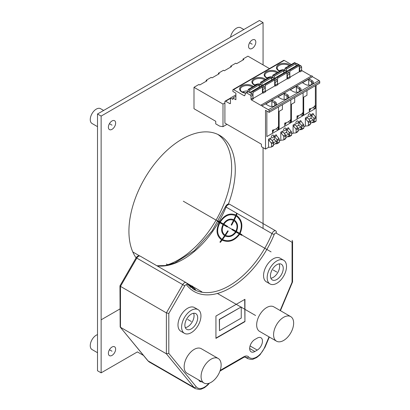 <?xml version="1.0" encoding="UTF-8"?>
<svg xmlns="http://www.w3.org/2000/svg" width="410" height="410" viewBox="0 0 410 410"><rect width="100%" height="100%" fill="white"/><g stroke="black" fill="none" stroke-linecap="round" stroke-linejoin="round"><path stroke-width="0.61" d="M228.355 204.093A75.199 43.414 120 0 0 235.273 169.812A75.199 43.414 120 0 0 219.698 135.387A75.199 43.414 120 0 0 161.75 155.534A75.199 43.414 120 0 0 128.924 231.209A75.199 43.414 120 0 0 136.094 257.859M143.49 355.439L137.386 351.913L101.132 372.844L101.132 116.086L263.066 22.591L263.066 64.903M263.066 228.426L263.066 147.667M108.383 127.249A5.125 2.962 120 0 0 109.444 129.596A5.125 2.962 120 0 0 113.396 128.222A5.125 2.962 120 0 0 115.635 123.061A5.125 2.962 120 0 0 114.569 120.714A5.125 2.962 120 0 0 110.618 122.088A5.125 2.962 120 0 0 108.383 127.249M108.383 353.312A5.125 2.962 120 0 0 109.444 355.66A5.125 2.962 120 0 0 113.396 354.286A5.125 2.962 120 0 0 115.635 349.125A5.125 2.962 120 0 0 114.569 346.778A5.125 2.962 120 0 0 110.618 348.151A5.125 2.962 120 0 0 108.383 353.312M248.568 46.315A5.125 2.962 120 0 0 249.628 48.662A5.125 2.962 120 0 0 253.58 47.288A5.125 2.962 120 0 0 255.814 42.127A5.125 2.962 120 0 0 254.753 39.78A5.125 2.962 120 0 0 250.802 41.154A5.125 2.962 120 0 0 248.568 46.315M269.452 68.588L247.937 56.165L243.007 59.014L243.007 59.988M243.007 59.014L243.853 59.501L236.601 63.688L235.755 63.201L230.727 66.102L230.727 67.081M230.727 66.102L231.573 66.589L224.321 70.776L223.476 70.289L218.448 73.19L218.448 74.169M218.448 73.19L219.299 73.682L212.047 77.864L211.201 77.377L206.174 80.278L206.174 81.257M206.174 80.278L207.019 80.77L199.767 84.957L198.922 84.465L193.991 87.315L193.991 108.717L215.742 121.278L215.742 123.871L219.673 126.142L222.994 126.664L222.994 104.058L224.905 102.956M263.066 22.591L259.443 20.5L97.508 113.995L97.508 370.753L101.132 372.844M217.843 134.418A75.199 43.414 -60 0 1 231.645 167.721A75.199 43.414 -60 0 1 164.846 265.634M119.966 285.842L120.171 327.042L148.077 360.908L193.997 387.424L166.388 353.799L120.468 327.288L120.468 286.37L119.966 285.842L136.166 257.736C137.232 256.035 138.58 255.497 140.21 256.127A3.418 1.973 120 0 0 136.791 258.1L120.468 286.37L166.388 312.881L182.711 284.612L136.166 257.736M246.149 213.81L275.751 230.897A1.707 1.394 120 0 1 276.104 233.075L292.069 242.295L292.571 241.188L292.069 240.321M292.069 242.295L292.069 282.223L292.55 281.926L292.571 241.188M198.122 309.652L194.494 307.561A13.673 7.892 120 0 0 183.957 311.226A13.673 7.892 120 0 0 177.991 324.981A13.673 7.892 120 0 0 180.82 331.244L184.449 333.335A13.673 7.892 -60 0 1 181.615 327.077A13.673 7.892 -60 0 1 187.585 313.317A13.673 7.892 -60 0 1 198.122 309.652A13.673 7.892 -60 0 1 200.951 315.91A13.673 7.892 -60 0 1 194.986 329.671A13.673 7.892 -60 0 1 184.449 333.335M198.748 379.998A7.349 4.243 120 0 0 199.936 381.443A7.349 4.243 120 0 0 201.781 381.751M283.679 260.258L280.056 258.162A13.673 7.892 120 0 0 269.519 261.826A13.673 7.892 120 0 0 263.553 275.587A13.673 7.892 120 0 0 266.382 281.844L270.005 283.935A13.673 7.892 -60 0 1 267.176 277.678A13.673 7.892 -60 0 1 273.142 263.917A13.673 7.892 -60 0 1 283.679 260.258A13.673 7.892 -60 0 1 286.513 266.515A13.673 7.892 -60 0 1 280.542 280.276A13.673 7.892 -60 0 1 270.005 283.935M257.265 338.101L254.851 339.495A7.349 4.243 120 0 0 249.654 348.495A7.349 4.243 120 0 0 251.176 351.862A7.349 4.243 120 0 0 254.851 351.498L257.265 350.099A7.349 4.243 120 0 0 262.067 343.626A7.349 4.243 120 0 0 260.939 337.737A7.349 4.243 120 0 0 257.265 338.101M290.705 316.607L273.788 306.839A14.186 8.19 120 0 0 262.856 310.636A14.186 8.19 120 0 0 256.66 324.915A14.186 8.19 120 0 0 259.602 331.408L276.519 341.176A14.186 8.19 120 0 0 287.451 337.374A14.186 8.19 120 0 0 293.642 323.101A14.186 8.19 120 0 0 290.705 316.607A14.186 8.19 120 0 0 279.774 320.405A14.186 8.19 120 0 0 273.583 334.683A14.186 8.19 120 0 0 276.519 341.176M218.197 358.468L201.274 348.7A14.186 8.19 120 0 0 190.348 352.503A14.186 8.19 120 0 0 184.151 366.776A14.186 8.19 120 0 0 187.093 373.269L204.011 383.037A14.186 8.19 120 0 0 214.942 379.24A14.186 8.19 120 0 0 221.133 364.961A14.186 8.19 120 0 0 218.197 358.468A14.186 8.19 120 0 0 207.265 362.271A14.186 8.19 120 0 0 201.074 376.544A14.186 8.19 120 0 0 204.011 383.037M215.937 316.054L215.937 338.378L244.939 321.635L244.939 299.305L215.937 316.054M168.807 353.389L166.388 353.799L166.388 312.881L168.807 313.46L168.807 353.389L196.221 386.779A13.673 7.892 -60 0 0 208.839 383.345M197.687 317.796A9.056 5.227 120 0 0 195.811 313.65A9.056 5.227 120 0 0 188.831 316.074A9.056 5.227 120 0 0 184.879 325.191A9.056 5.227 120 0 0 186.755 329.338A9.056 5.227 120 0 0 193.735 326.913A9.056 5.227 120 0 0 197.687 317.796M193.623 313.26A9.056 5.227 -60 0 1 194.063 315.705A9.056 5.227 -60 0 1 185.32 327.636M283.248 268.396A9.056 5.227 120 0 0 281.373 264.25A9.056 5.227 120 0 0 274.392 266.679A9.056 5.227 120 0 0 270.441 275.797A9.056 5.227 120 0 0 272.317 279.943A9.056 5.227 120 0 0 279.297 277.514A9.056 5.227 120 0 0 283.248 268.396M279.179 263.861A9.056 5.227 -60 0 1 279.625 266.305A9.056 5.227 -60 0 1 270.882 278.236M244.939 321.635L244.698 299.449M215.937 338.101L244.698 321.496M219.488 330.66L219.319 319.4L241.244 306.941L241.244 318.104L219.488 330.66L219.488 319.498L241.244 306.941M97.508 113.995L101.132 116.086M243.817 29.52L240.752 27.752A8.543 4.935 120 0 0 234.74 29.474A8.543 4.935 120 0 0 230.558 37.177M97.508 334.611A8.543 4.935 120 0 0 90.256 345.635A8.543 4.935 120 0 0 92.024 349.545L97.508 352.713M103.633 110.454L100.568 108.686A8.543 4.935 120 0 0 93.987 110.977A8.543 4.935 120 0 0 90.256 119.576A8.543 4.935 120 0 0 92.024 123.487L97.508 126.649M222.994 104.058L193.991 87.315M222.994 126.664L227.017 124.343M224.905 123.118L261.401 144.192L261.401 145.863A1.025 0.594 -120 0 0 262.123 147.118L265.511 149.076L265.511 110.28L269.134 112.376L269.134 110.977A1.025 0.594 -120 0 0 268.406 109.721L261.882 105.954A0.682 0.395 -120 0 0 261.585 105.267A0.682 0.395 -120 0 0 261.057 105.083A0.682 0.395 -120 0 0 260.914 105.396L251.489 99.953A0.682 0.395 60 0 1 251.007 99.117L251.007 96.329A1.025 0.594 -120 0 0 250.279 95.069L246.43 92.844A1.025 0.594 -120 0 0 245.918 92.798A1.025 0.594 -120 0 0 245.749 93.003L244.775 95.53A1.025 0.594 60 0 1 244.606 95.735A1.025 0.594 60 0 1 244.093 95.684L233.603 89.631A1.025 0.594 -120 0 0 233.09 89.58A1.025 0.594 -120 0 0 232.88 90.046L232.88 91.445L235.899 93.188L235.899 99.748L232.88 98L232.88 99.399L230.461 98L230.461 103.166A1.025 0.594 60 0 1 230.251 103.633A1.025 0.594 60 0 1 229.738 103.581L225.628 101.214A1.025 0.594 -120 0 0 225.116 101.162A1.025 0.594 -120 0 0 224.905 101.629L224.905 123.118M316.12 85.249L316.12 120.847A1.025 0.594 60 0 1 315.905 121.314A1.025 0.594 60 0 1 315.756 121.36M261.057 105.083L311.667 75.865A0.682 0.395 60 0 1 312.194 76.05A0.682 0.395 60 0 1 312.492 76.737L319.021 80.504A1.025 0.594 60 0 1 319.744 81.759L319.744 83.153L269.134 112.376M295.82 63.98L296.527 63.576A1.025 0.594 60 0 1 297.04 63.627L300.894 65.851A1.025 0.594 60 0 1 301.616 67.107L301.616 69.9A0.682 0.395 -120 0 0 302.103 70.735L311.328 76.06M233.09 89.58L283.705 60.357A1.025 0.594 60 0 1 284.217 60.408L291.325 64.513M268.529 147.328L271.189 147.093A1.025 0.594 -120 0 0 271.338 147.047A1.025 0.594 -120 0 0 271.553 146.575L271.553 143.915A1.025 0.594 -120 0 0 271.189 142.982L268.893 140.123A1.025 0.594 60 0 1 268.529 139.19L268.529 147.328L265.511 149.076M280.809 140.24L283.469 140.005A1.025 0.594 -120 0 0 283.617 139.959A1.025 0.594 -120 0 0 283.828 139.487L283.828 136.827A1.025 0.594 -120 0 0 283.469 135.894L281.173 133.035A1.025 0.594 60 0 1 280.809 132.102L280.809 140.24L279.287 141.122M293.083 133.153L295.743 132.917A1.025 0.594 -120 0 0 295.897 132.871A1.025 0.594 -120 0 0 296.107 132.399L296.107 129.739A1.025 0.594 -120 0 0 295.743 128.801L293.447 125.947A1.025 0.594 60 0 1 293.083 125.014L293.083 133.153L291.561 134.034M305.363 126.065L308.023 125.824A1.025 0.594 -120 0 0 308.171 125.778A1.025 0.594 -120 0 0 308.387 125.311L308.387 122.651A1.025 0.594 -120 0 0 308.023 121.714L305.727 118.859A1.025 0.594 60 0 1 305.363 117.926L305.363 126.065L303.841 126.941M230.461 98L235.899 94.864M235.899 96.258L232.88 98M271.266 78.161L272.404 77.5A1.025 0.594 60 0 1 272.916 77.551L276.77 79.776A1.025 0.594 60 0 1 277.498 81.031L277.498 83.825L275.13 85.193A0.682 0.395 60 0 0 275.612 86.028L275.13 85.751L265.362 91.389M271.492 79.463L272.004 79.76M275.13 85.193L275.13 82.4A1.025 0.594 -120 0 0 274.705 81.395M277.498 83.825A0.682 0.395 -120 0 0 277.98 84.66L275.612 86.028M283.546 71.073L284.683 70.412A1.025 0.594 60 0 1 285.196 70.464L289.05 72.688A1.025 0.594 60 0 1 289.773 73.944L289.773 76.737L287.405 78.105A0.682 0.395 60 0 0 287.892 78.94L287.405 78.658L277.637 84.301M283.771 72.375L284.279 72.672M287.405 78.105L287.405 75.312A1.025 0.594 -120 0 0 286.985 74.307M289.773 76.737A0.682 0.395 -120 0 0 290.26 77.572L287.892 78.94M301.616 69.9L299.684 71.012A0.682 0.395 60 0 0 300.166 71.852L299.684 71.571L289.916 77.213M258.987 85.249L260.13 84.593A1.025 0.594 60 0 1 260.642 84.639L264.491 86.864A1.025 0.594 60 0 1 265.219 88.124L265.219 90.912L262.851 92.281A0.682 0.395 60 0 0 263.333 93.116L262.851 92.839L253.083 98.477M261.882 105.954L312.492 76.737M302.524 82.769L309.171 78.935L312.01 80.575A4.7 2.711 180 0 1 312.979 83.599A4.7 2.711 180 0 1 305.363 84.409L302.524 82.769M299.731 87.663A4.7 2.711 180 0 1 300.699 90.687A4.7 2.711 180 0 1 293.083 91.497L290.244 89.862L296.891 86.023L299.731 87.663L299.249 88.908L296.409 87.268L296.409 92.296M265.69 104.037L272.337 100.199L275.177 101.839A4.7 2.711 180 0 1 276.145 104.868A4.7 2.711 180 0 1 268.529 105.677L265.69 104.037M277.97 96.95L284.617 93.111L287.456 94.751A4.7 2.711 180 0 1 288.42 97.775A4.7 2.711 180 0 1 280.809 98.59L277.97 96.95M294.693 97.616L294.693 102.362L290.803 104.611L290.803 99.866M291.413 104.253L291.413 122.395L297.03 119.156L297.03 115.963A8.543 4.935 180 0 0 302.708 112.683L302.708 115.876L300.576 114.733M303.082 115.661L303.082 92.778M306.972 90.528L306.972 95.274L303.082 97.518M303.692 97.165L303.692 115.307L309.309 112.063L309.309 108.875A8.543 4.935 180 0 0 314.988 105.595L314.988 108.788L312.856 107.645M290.213 123.092L284.673 126.285C283.074 127.213 283.074 127.213 284.673 126.285C283.074 127.213 283.074 127.213 284.673 126.285L290.434 122.964L290.434 119.771A8.543 4.935 180 0 1 284.75 123.051L284.75 126.244L279.138 129.483L279.138 111.346M302.493 115.999L296.953 119.197C295.349 120.125 295.349 120.125 296.953 119.197C295.349 120.125 295.349 120.125 296.953 119.197L302.631 115.917M314.767 108.911L309.232 112.109C307.628 113.037 307.628 113.037 309.232 112.109C307.628 113.037 307.628 113.037 309.232 112.109L314.911 108.829M311.79 122.657L313.824 122.477A1.025 0.594 -120 0 0 313.973 122.431A1.025 0.594 -120 0 0 314.188 121.96L314.188 119.3A1.025 0.594 -120 0 0 313.824 118.367L311.528 115.507A1.025 0.594 60 0 1 311.164 114.574L311.164 118.531M299.51 129.75L301.545 129.565A1.025 0.594 -120 0 0 301.693 129.519A1.025 0.594 -120 0 0 301.909 129.053L301.909 126.388A1.025 0.594 -120 0 0 301.545 125.455L299.249 122.6A1.025 0.594 60 0 1 298.885 121.662L298.885 125.619M287.231 136.837L289.265 136.653A1.025 0.594 -120 0 0 289.419 136.607A1.025 0.594 -120 0 0 289.629 136.14L289.629 133.475A1.025 0.594 -120 0 0 289.265 132.543L286.969 129.688A1.025 0.594 60 0 1 286.611 128.75L286.611 132.707M274.956 143.925L276.991 143.746A1.025 0.594 -120 0 0 277.139 143.695A1.025 0.594 -120 0 0 277.35 143.228L277.35 140.568A1.025 0.594 -120 0 0 276.991 139.631L274.695 136.776A1.025 0.594 60 0 1 274.331 135.843L274.331 139.795M266.859 111.059L266.859 136.571L272.476 133.332L272.476 130.139A8.543 4.935 180 0 0 278.154 126.859L278.154 130.052L272.399 133.378L277.934 130.18M271.891 137.878A1.568 0.902 -60 0 1 271.615 135.992A1.568 0.902 -60 0 1 273.383 135.295A1.707 1.707 0 0 1 271.891 137.878M272.061 140.548L273.849 139.518L276.627 141.122L273.475 142.649M308.894 119.279L310.683 118.249L313.46 119.853L310.308 121.38M296.62 126.367L298.403 125.337L301.181 126.941L298.029 128.474M309.232 113.903A1.568 0.902 -60 0 1 310.216 114.031A1.707 1.707 0 0 1 308.73 116.609A1.568 0.902 -60 0 1 308.156 115.502A1.568 0.902 -60 0 1 309.232 113.903M296.953 120.991A1.568 0.902 -60 0 1 297.942 121.119A1.707 1.707 0 0 1 296.45 123.697A1.568 0.902 -60 0 1 295.846 122.908A1.568 0.902 -60 0 1 296.953 120.991M284.34 133.455L286.124 132.425L288.906 134.034L285.749 135.561M284.171 130.785A1.568 0.902 -60 0 1 283.889 128.904A1.568 0.902 -60 0 1 285.662 128.207A1.707 1.707 0 0 1 284.171 130.785M284.75 125.055A4.018 2.316 120 0 0 286.057 123.21L284.75 123.963M285.509 122.897L286.057 123.21M282.413 104.709L282.413 109.449L278.523 111.699L278.523 106.954M275.756 105.267A4.018 2.316 0 0 0 275.868 104.724A4.018 2.316 0 0 0 274.695 103.084L271.851 101.444L271.851 106.472M271.851 101.444L272.337 100.199M273.234 129.985L273.783 130.298L272.476 131.056M272.399 133.378C270.795 134.301 270.795 134.301 272.399 133.378C270.795 134.301 270.795 134.301 272.399 133.378M272.476 132.148A4.018 2.316 120 0 0 273.783 130.298M287.456 94.751L286.969 95.996L284.13 94.356L284.13 99.384M284.13 94.356L284.617 93.111M286.969 98.83L286.969 95.996A4.018 2.316 180 0 1 288.148 97.636A4.018 2.316 180 0 1 288.035 98.18M297.03 117.967A4.018 2.316 120 0 0 298.337 116.122L297.03 116.876M297.788 115.804L298.337 116.122M296.409 87.268L296.891 86.023M299.249 91.743L299.249 88.908A4.018 2.316 180 0 1 300.428 90.548A4.018 2.316 180 0 1 300.315 91.092M309.309 110.879A4.018 2.316 120 0 0 310.616 109.034L309.309 109.788M310.068 108.717L310.616 109.034M308.689 85.203L308.689 80.181L309.171 78.935M312.589 84.004A4.018 2.316 0 0 0 312.702 83.461A4.018 2.316 0 0 0 311.528 81.821L308.689 80.181M311.164 114.574L313.096 113.457A1.025 0.594 -120 0 0 313.46 114.395L315.756 117.25A1.025 0.594 60 0 1 316.12 118.182L314.188 119.3M305.363 117.926L307.3 116.809A1.025 0.594 -120 0 0 307.659 117.742L309.955 120.596A1.025 0.594 60 0 1 310.319 121.534L310.319 124.194A1.025 0.594 60 0 1 310.109 124.666A1.025 0.594 60 0 1 309.955 124.712M298.885 121.662L300.822 120.545A1.025 0.594 -120 0 0 301.181 121.483L303.477 124.338A1.025 0.594 60 0 1 303.841 125.27L303.841 127.935A1.025 0.594 60 0 1 303.631 128.402A1.025 0.594 60 0 1 303.477 128.448M293.083 125.014L295.021 123.897A1.025 0.594 -120 0 0 295.385 124.83L297.68 127.689A1.025 0.594 60 0 1 298.039 128.622L298.039 131.282A1.025 0.594 60 0 1 297.829 131.753A1.025 0.594 60 0 1 297.68 131.8M286.611 128.75L288.543 127.638A1.025 0.594 -120 0 0 288.906 128.571L291.202 131.425A1.025 0.594 60 0 1 291.561 132.363L291.561 135.023A1.025 0.594 60 0 1 291.351 135.49A1.025 0.594 60 0 1 291.202 135.541M280.809 132.102L282.741 130.985A1.025 0.594 -120 0 0 283.105 131.917L285.401 134.777A1.025 0.594 60 0 1 285.765 135.71L285.765 138.37A1.025 0.594 60 0 1 285.55 138.841A1.025 0.594 60 0 1 285.401 138.887M274.331 135.843L276.263 134.726A1.025 0.594 -120 0 0 276.627 135.659L278.923 138.513A1.025 0.594 60 0 1 279.287 139.451L279.287 142.111A1.025 0.594 60 0 1 279.072 142.583A1.025 0.594 60 0 1 278.923 142.629M268.529 139.19L270.462 138.073A1.025 0.594 -120 0 0 270.825 139.01L273.121 141.865A1.025 0.594 60 0 1 273.485 142.798L273.485 145.463A1.025 0.594 60 0 1 273.27 145.929A1.025 0.594 60 0 1 273.121 145.975M273.485 144.658L273.726 142.793M276.627 141.122L276.627 142.962L273.726 144.633M313.46 119.853L313.46 121.693L310.56 123.369L310.56 121.529M298.039 130.477L298.28 128.617M301.181 126.941L301.181 128.781L298.28 130.457M288.906 134.034L288.906 135.874L286.006 137.545L286.006 135.705M245.918 92.798L247.85 91.681A1.025 0.594 60 0 1 248.363 91.732L252.217 93.957A1.025 0.594 60 0 1 252.939 95.212L252.939 98A0.682 0.395 -120 0 0 253.426 98.841L251.489 99.953M259.212 86.551L259.725 86.848M262.851 92.281L262.851 89.488A1.025 0.594 -120 0 0 262.426 88.483M265.219 90.912A0.682 0.395 -120 0 0 265.7 91.748L263.333 93.116M248.168 91.65L248.168 89.662A0.682 0.395 -120 0 1 248.306 89.349L257.736 83.906A0.682 0.395 60 0 1 258.075 83.942L258.351 84.101A0.856 0.492 60 0 1 258.946 84.988L259.304 87.063A1.025 0.594 -120 0 0 259.304 87.089M262.426 93.08L262.426 87.012A0.682 0.395 60 0 0 261.944 86.177L252.519 91.62L252.242 91.456A0.856 0.492 -120 0 0 251.812 91.415A0.856 0.492 -120 0 0 251.648 91.666L251.294 93.321A1.025 0.594 60 0 1 251.268 93.408M251.812 91.415L261.237 85.972A0.856 0.492 60 0 1 261.667 86.013L261.944 86.177M253.001 98.308L253.001 92.455A0.682 0.395 -120 0 0 252.519 91.62M249.9 92.619A1.025 0.594 60 0 1 249.874 92.506L249.516 90.431A0.856 0.492 -120 0 0 248.926 89.544L248.65 89.385A0.682 0.395 -120 0 0 248.306 89.349M296.046 65.287L296.558 65.579M299.684 71.012L299.684 68.224A1.025 0.594 -120 0 0 299.259 67.219M299.259 71.817L299.259 65.749A0.682 0.395 60 0 0 298.777 64.908L289.352 70.351A0.682 0.395 -120 0 1 289.834 71.186L299.259 65.749M289.834 77.039L289.834 71.186M285.001 70.382L285.001 68.398A0.682 0.395 -120 0 1 285.145 68.086L294.57 62.643A0.682 0.395 60 0 1 294.913 62.679L295.19 62.838A0.856 0.492 60 0 1 295.779 63.724L296.138 65.8A1.025 0.594 -120 0 0 296.143 65.82M286.733 71.35A1.025 0.594 60 0 1 286.708 71.243L286.354 69.167A0.856 0.492 -120 0 0 285.76 68.28L285.483 68.116A0.682 0.395 -120 0 0 285.145 68.086M289.352 70.351L289.076 70.192A0.856 0.492 -120 0 0 288.645 70.151A0.856 0.492 -120 0 0 288.486 70.397L288.127 72.057A1.025 0.594 60 0 1 288.102 72.139M288.645 70.151L298.075 64.708A0.856 0.492 60 0 1 298.5 64.749L298.777 64.908M286.985 78.904L286.985 72.837A0.682 0.395 60 0 0 286.498 71.996L277.073 77.439A0.682 0.395 -120 0 1 277.555 78.279L286.985 72.837M277.555 84.127L277.555 78.279M272.722 77.469L272.722 75.486A0.682 0.395 -120 0 1 272.865 75.173L282.29 69.731A0.682 0.395 60 0 1 282.633 69.767L282.91 69.925A0.856 0.492 60 0 1 283.5 70.812L283.858 72.888A1.025 0.594 -120 0 0 283.863 72.913M274.454 78.443A1.025 0.594 60 0 1 274.433 78.331L274.075 76.255A0.856 0.492 -120 0 0 273.485 75.368L273.209 75.209A0.682 0.395 -120 0 0 272.865 75.173M277.073 77.439L276.796 77.28A0.856 0.492 -120 0 0 276.371 77.239A0.856 0.492 -120 0 0 276.207 77.485L275.848 79.145A1.025 0.594 60 0 1 275.822 79.232M276.371 77.239L285.796 71.796A0.856 0.492 60 0 1 286.221 71.837L286.498 71.996M265.28 91.22L265.28 85.367A0.682 0.395 -120 0 0 264.793 84.527L264.517 84.368A0.856 0.492 -120 0 0 264.091 84.327A0.856 0.492 -120 0 0 263.927 84.573L263.568 86.233A1.025 0.594 60 0 1 263.548 86.32M274.705 85.992L274.705 79.924A0.682 0.395 60 0 0 274.223 79.089L264.793 84.527M260.447 84.557L260.447 82.574A0.682 0.395 -120 0 1 260.586 82.261L270.011 76.819A0.682 0.395 60 0 1 270.354 76.855L270.631 77.013A0.856 0.492 60 0 1 271.22 77.9L271.579 79.976A1.025 0.594 -120 0 0 271.584 80.001M262.18 85.531A1.025 0.594 60 0 1 262.154 85.418L261.795 83.343A0.856 0.492 -120 0 0 261.206 82.456L260.929 82.297A0.682 0.395 -120 0 0 260.586 82.261M264.091 84.327L273.516 78.884A0.856 0.492 60 0 1 273.947 78.925L274.223 79.089M248.168 91.03A6.837 3.946 0 0 0 242.392 92.091L244.698 92.896M285.001 69.761A6.837 3.946 0 0 0 282.674 69.792M282.029 69.879A6.837 3.946 0 0 0 279.225 70.827L280.343 70.858M272.722 76.855A6.837 3.946 0 0 0 270.4 76.88M269.754 76.972A6.837 3.946 0 0 0 266.946 77.915M266.951 77.915L268.063 77.946M260.447 83.942A6.837 3.946 0 0 0 258.121 83.968M257.475 84.06A6.837 3.946 0 0 0 254.671 85.003L255.784 85.034M101.132 319.82L119.966 308.945L101.132 319.82M166.388 264.004L167.705 264.763L166.388 264.004M217.402 293.452L255.573 315.495M183.306 201.207L229.231 227.719M200.987 211.416L271.082 251.883M276.842 272.096L273.219 270.005M187.657 319.4L191.285 321.496M109.444 349.735L112.007 351.216M109.444 123.676L112.007 125.158M252.191 44.224L249.628 42.742M237.18 213.482A71.094 41.046 -60 0 1 236.416 215.301C242.115 219.693 243.325 225.782 240.05 233.577L241.987 234.694A71.094 41.046 -60 0 1 241.644 235.284L239.712 234.166C234.597 240.901 228.718 242.894 222.066 240.157A71.094 41.046 -60 0 1 220.385 242.351L219.903 242.069A71.094 41.046 120 0 0 221.584 239.881C216.377 235.77 215.655 229.964 219.411 222.451L217.474 221.328M236.426 231.481L239.568 233.295C242.679 225.895 241.536 220.108 236.145 215.932A71.094 41.046 -60 0 1 234.284 219.991C237.785 222.763 238.497 226.597 236.426 231.481M222.476 239.604C228.79 242.187 234.371 240.28 239.225 233.89L236.083 232.07C232.885 236.314 229.216 237.61 225.064 235.965A71.094 41.046 -60 0 1 222.476 239.604M235.596 231.793L231.973 229.702A71.094 41.046 120 0 0 232.316 229.108L235.94 231.199C237.851 226.699 237.2 223.168 233.987 220.611A71.094 41.046 -60 0 1 231.64 225.172L231.153 224.895A71.094 41.046 120 0 0 233.5 220.329C229.851 218.925 226.638 220.226 223.865 224.229L227.488 226.325A71.094 41.046 -60 0 1 227.15 226.914L223.522 224.823C221.441 229.226 221.923 232.66 224.962 235.12A71.094 41.046 120 0 0 227.745 230.804L228.226 231.081A71.094 41.046 -60 0 1 225.449 235.396C229.272 236.898 232.654 235.699 235.596 231.793M219.898 222.727C216.347 229.872 217.049 235.407 221.994 239.327A71.094 41.046 120 0 0 224.577 235.683C221.282 233.029 220.77 229.313 223.04 224.542L219.898 222.727M220.237 222.138L223.383 223.952C226.376 219.596 229.851 218.181 233.802 219.714A71.094 41.046 120 0 0 235.663 215.655C229.795 213.328 224.654 215.491 220.237 222.138M217.818 220.739L219.755 221.856C224.383 214.845 229.774 212.564 235.934 215.019A71.094 41.046 120 0 0 236.698 213.205M187.616 284.227L190.471 285.749A71.094 41.046 120 0 0 192.152 286.001L192.633 286.282A71.094 41.046 -60 0 1 190.957 286.026C196.159 289.603 196.882 290.582 193.125 288.968M192.644 288.691C196.19 290.234 195.493 289.322 190.542 285.949A71.094 41.046 -60 0 1 188.841 285.55M194.719 289.89L195.063 290.09M132.784 251.945L139.61 255.886M186.637 283.038L201.879 291.838M189.753 286.426L190.891 287.389M188.641 285.345A71.094 41.046 120 0 0 190.061 285.673L187.821 284.463M147.769 360.651A1.707 1.363 -39.4 0 0 148.077 360.908A15.38 8.882 120 0 0 149.532 362.153L147.769 360.651L120.171 327.042M227.765 205.169A1.707 1.394 120 0 1 229.825 204.385L229.825 204.385A3.418 1.973 120 0 0 226.064 207.065A71.094 41.046 -60 0 1 157.097 265.875M292.069 282.223L280.148 310.513M269.042 336.861L264.655 347.27A1.707 0.297 22.9 0 0 265.019 347.234L269.324 337.02M245.436 357.028L246.43 357.602A1.707 1.373 -43.4 0 0 248.629 356.925A8.543 4.935 120 0 0 243.694 356.823L220.196 370.389M244.975 357.018L247.625 358.55A15.38 8.882 -60 0 1 246.43 357.602A6.837 3.946 120 0 0 245.903 357.182C246.056 356.746 243.453 357.279 243.335 357.607A1.707 0.989 -120 0 0 243.694 356.823M264.655 347.27A13.673 7.892 -60 0 1 248.629 356.925M168.807 313.46L184.777 285.801A1.707 0.989 -60 0 1 186.658 284.97A72.806 42.035 120 0 0 274.218 234.417A1.707 0.989 -60 0 1 276.104 233.075M149.532 362.153L195.452 388.67A15.38 8.882 -60 0 1 193.997 387.424A1.707 1.363 -39.4 0 0 196.221 386.779M184.777 285.801L182.711 284.612A3.418 1.973 -60 0 1 186.13 282.639L186.801 283.223A1.707 1.358 142.2 0 1 186.658 284.97M186.478 282.946A1.707 1.358 142.2 0 1 186.801 283.223L193.684 289.291A71.094 41.046 120 0 0 271.984 233.577A3.418 1.973 -60 0 1 275.751 230.897L229.825 204.385C228.355 203.498 226.914 204.226 225.505 206.558A1.707 0.318 -157.7 0 0 226.064 207.065L271.984 233.577A1.707 0.318 -157.7 0 0 274.218 234.412M257.265 350.099L250.059 345.937M249.654 348.495L254.851 351.498M225.628 101.214L230.461 98.42M230.461 103.166L229.738 103.581M233.603 89.631L284.217 60.408M244.893 95.222L244.093 95.684M245.677 93.188A7.518 4.341 180 0 1 239.942 90.195A7.518 4.341 180 0 1 241.823 85.859A7.518 4.341 180 0 1 253.318 86.459M279.692 71.232A7.518 4.341 180 0 1 278.656 64.596A7.518 4.341 180 0 1 290.152 65.19M267.412 78.32A7.518 4.341 180 0 1 266.377 71.683A7.518 4.341 180 0 1 277.877 72.278M255.133 85.408A7.518 4.341 180 0 1 254.103 78.771A7.518 4.341 180 0 1 265.598 79.371M300.166 71.852L302.103 70.735M319.021 80.504L268.406 109.721M269.134 110.977L319.744 81.759M290.357 123.01L288.302 121.821M275.177 101.839L274.695 103.084L274.695 105.918M278.077 130.098L276.022 128.909M312.01 80.575L311.528 81.821L311.528 84.655M311.528 115.507L313.46 114.395M315.756 117.25L313.824 118.367M316.12 120.847L314.188 121.96M305.727 118.859L307.659 117.742M309.955 120.596L308.023 121.714M308.387 122.651L310.319 121.534M310.319 124.194L308.387 125.311M299.249 122.6L301.181 121.483M303.477 124.338L301.545 125.455M301.909 126.388L303.841 125.27M303.841 127.935L301.909 129.053M293.447 125.947L295.385 124.83M297.68 127.689L295.743 128.801M296.107 129.739L298.039 128.622M298.039 131.282L296.107 132.399M286.969 129.688L288.906 128.571M291.202 131.425L289.265 132.543M289.629 133.475L291.561 132.363M291.561 135.023L289.629 136.14M281.173 133.035L283.105 131.917M285.401 134.777L283.469 135.894M283.828 136.827L285.765 135.71M285.765 138.37L283.828 139.487M274.695 136.776L276.627 135.659M278.923 138.513L276.991 139.631M277.35 140.568L279.287 139.451M279.287 142.111L277.35 143.228M268.893 140.123L270.825 139.01M273.121 141.865L271.189 142.982M271.553 143.915L273.485 142.798M273.485 145.463L271.553 146.575M252.939 98L251.007 99.117M262.851 89.488L265.219 88.124M264.491 86.864L262.426 88.058M259.043 85.562L260.642 84.639M253.001 92.455L262.426 87.012M248.65 89.385L258.075 83.942M258.351 84.101L248.926 89.544M249.516 90.431L258.946 84.988M259.304 87.063L249.874 92.506M252.242 91.456L261.667 86.013M251.007 96.329L252.939 95.212M252.217 93.957L250.279 95.069M246.43 92.844L248.363 91.732M275.13 82.4L277.498 81.031M276.77 79.776L274.705 80.97M271.323 78.474L272.916 77.551M287.405 75.312L289.773 73.944M289.05 72.688L286.985 73.882M283.597 71.386L285.196 70.464M295.877 64.298L297.04 63.627M300.894 65.851L299.259 66.794M299.684 68.224L301.616 67.107M289.076 70.192L298.5 64.749M296.138 65.8L286.708 71.243M286.354 69.167L295.779 63.724M295.19 62.838L285.76 68.28M285.483 68.116L294.913 62.679M276.796 77.28L286.221 71.837M283.858 72.888L274.433 78.331M274.075 76.255L283.5 70.812M282.91 69.925L273.485 75.368M273.209 75.209L282.633 69.767M265.28 85.367L274.705 79.924M264.517 84.368L273.947 78.925M271.579 79.976L262.154 85.418M261.795 83.343L271.22 77.9M270.631 77.013L261.206 82.456M260.929 82.297L270.354 76.855M252.416 86.981A6.837 3.946 180 0 0 242.305 86.7A6.837 3.946 0 0 0 240.301 89.488L240.824 90.856L241.618 91.614L245.723 93.065M279.871 71.13L277.657 69.587L277.139 68.224A6.837 3.946 180 0 1 279.138 65.431A6.837 3.946 180 0 1 289.25 65.713M276.97 72.801A6.837 3.946 180 0 0 266.864 72.519A6.837 3.946 0 0 0 264.86 75.312L265.378 76.675L267.592 78.218M264.696 79.888A6.837 3.946 180 0 0 254.584 79.612A6.837 3.946 0 0 0 252.58 82.4L253.103 83.763L255.317 85.306M280.43 310.678L292.55 281.926M247.625 358.55C250.828 359.508 252.683 359.703 253.201 359.119L256.68 357.561L259.935 354.911L265.019 347.234M195.452 388.67L199.593 389.5L201.033 389.239L204.508 387.681L207.767 385.031L209.438 383.135M219.95 371.106L243.335 357.607M140.21 256.127L186.13 282.639M156.902 265.762L165.512 265.536L174.88 262.882L194.34 250.664L212.144 230.886L225.505 206.558M225.116 101.162L230.461 98.072M315.362 108.573L315.362 85.685M290.803 122.749L290.803 104.606M278.523 129.837L278.523 111.699M315.905 121.314L313.973 122.431M310.109 124.666L308.171 125.778M303.631 128.402L301.693 129.519M297.829 131.753L295.897 132.871M291.351 135.49L289.419 136.607M285.55 138.841L283.617 139.959M279.072 142.583L277.139 143.695M273.27 145.929L271.338 147.047"/></g></svg>
